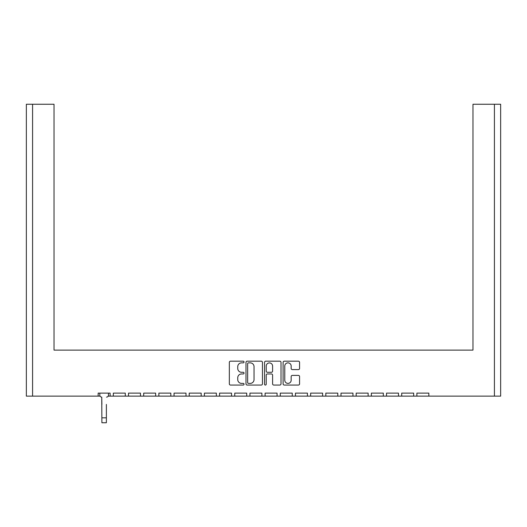 <?xml version="1.0" encoding="UTF-8"?>
<svg xmlns="http://www.w3.org/2000/svg" width="527" height="527" viewBox="0 0 527 527"><rect width="100%" height="100%" fill="white"/><g stroke="black" fill="none" stroke-linecap="round" stroke-linejoin="round"><path stroke-width="0.79" d="M244.041 362.023A0.837 0.837 0 0 0 243.204 361.186L230.523 361.186A1.192 1.192 0 0 0 229.331 362.378L229.331 383.867A1.192 1.192 0 0 0 230.523 385.059L243.204 385.059A0.837 0.837 0 0 0 244.041 384.229A0.837 0.837 0 0 0 243.204 383.392L241.564 383.392A3.821 3.821 0 0 1 237.743 379.572L237.743 377.78A3.821 3.821 0 0 1 241.564 373.959L243.204 373.959A0.837 0.837 0 0 0 244.041 373.123A0.837 0.837 0 0 0 243.204 372.286L241.564 372.286A3.821 3.821 0 0 1 237.743 368.472L237.743 366.68A3.821 3.821 0 0 1 241.564 362.859L243.204 362.859A0.837 0.837 0 0 0 244.041 362.023M292.36 369.605L298.387 369.605A1.192 1.192 0 0 0 299.58 368.406L299.58 362.378A1.192 1.192 0 0 0 298.387 361.186L284.303 361.186A1.192 1.192 0 0 0 283.104 362.378L283.104 383.867A1.192 1.192 0 0 0 284.303 385.059L298.387 385.059A1.192 1.192 0 0 0 299.58 383.867L299.58 376.588A1.192 1.192 0 0 0 298.387 375.395L292.36 375.395A1.192 1.192 0 0 0 291.167 376.588L291.167 380.198A3.195 3.195 0 0 1 287.973 383.392A3.195 3.195 0 0 1 284.778 380.198L284.778 366.054A3.195 3.195 0 0 1 287.973 362.859A3.195 3.195 0 0 1 291.167 366.054L291.167 368.406A1.192 1.192 0 0 0 292.36 369.605M428.846 396.133L494.425 396.133L494.425 104.254L472.969 104.254L472.969 350.112L54.031 350.112L54.031 104.254L32.575 104.254L32.575 396.133L98.154 396.133L98.154 393.116L110.117 393.116L110.117 396.133L113.331 396.133L113.331 393.116L125.294 393.116L125.294 396.133L128.509 396.133L128.509 393.116L140.472 393.116L140.472 396.133L143.687 396.133L143.687 393.116L155.649 393.116L155.649 396.133L158.864 396.133L158.864 393.116L170.827 393.116L170.827 396.133L174.042 396.133L174.042 393.116L186.005 393.116L186.005 396.133L189.219 396.133L189.219 393.116L201.182 393.116L201.182 396.133L204.397 396.133L204.397 393.116L216.36 393.116L216.36 396.133L219.575 396.133L219.575 393.116L231.537 393.116L231.537 396.133L234.752 396.133L234.752 393.116L246.715 393.116L246.715 396.133L249.93 396.133L249.93 393.116L261.893 393.116L261.893 396.133L265.107 396.133L265.107 393.116L277.07 393.116L277.07 396.133L280.285 396.133L280.285 393.116L292.248 393.116L292.248 396.133L295.463 396.133L295.463 393.116L307.425 393.116L307.425 396.133L310.64 396.133L310.64 393.116L322.603 393.116L322.603 396.133L325.818 396.133L325.818 393.116L337.781 393.116L337.781 396.133L340.995 396.133L340.995 393.116L352.958 393.116L352.958 396.133L356.173 396.133L356.173 393.116L368.136 393.116L368.136 396.133L371.351 396.133L371.351 393.116L383.313 393.116L383.313 396.133L386.528 396.133L386.528 393.116L398.491 393.116L398.491 396.133L401.706 396.133L401.706 393.116L413.669 393.116L413.669 396.133L416.883 396.133L416.883 393.116L428.846 393.116L428.846 396.133L416.883 396.133M262.453 383.867L262.453 362.378A1.192 1.192 0 0 0 261.26 361.186L247.176 361.186A1.192 1.192 0 0 0 245.984 362.378L245.984 383.867A1.192 1.192 0 0 0 247.176 385.059L261.26 385.059A1.192 1.192 0 0 0 262.453 383.867M265.74 361.186A1.192 1.192 0 0 0 264.547 362.378L264.547 384.229A0.837 0.837 0 0 0 265.377 385.059A0.837 0.837 0 0 0 266.214 384.229L266.214 375.152A1.192 1.192 0 0 1 267.406 373.959L271.412 373.959A1.192 1.192 0 0 1 272.604 375.152L272.604 383.867A1.192 1.192 0 0 0 273.796 385.059L279.824 385.059A1.192 1.192 0 0 0 281.016 383.867L281.016 362.378A1.192 1.192 0 0 0 279.824 361.186L265.74 361.186M472.969 110.097L472.969 350.112L431.962 350.112M95.038 350.112L54.031 350.112L54.031 110.097M494.425 104.254L500.65 104.254L500.65 396.133L494.425 396.133M32.575 396.133L26.35 396.133L26.35 104.254L32.575 104.254M413.669 396.133L401.706 396.133M398.491 396.133L386.528 396.133M383.313 396.133L371.351 396.133M368.136 396.133L356.173 396.133M352.958 396.133L340.995 396.133M337.781 396.133L325.818 396.133M322.603 396.133L310.64 396.133M307.425 396.133L295.463 396.133M292.248 396.133L280.285 396.133M277.07 396.133L265.107 396.133M261.893 396.133L249.93 396.133M246.715 396.133L234.752 396.133M231.537 396.133L219.575 396.133M216.36 396.133L204.397 396.133M201.182 396.133L189.219 396.133M186.005 396.133L174.042 396.133M170.827 396.133L158.864 396.133M155.649 396.133L143.687 396.133M140.472 396.133L128.509 396.133M125.294 396.133L113.331 396.133M110.117 396.133L108.206 396.133M100.064 396.133L98.154 396.133M248.487 362.859A0.837 0.837 0 0 0 247.65 363.696L247.65 382.556A0.837 0.837 0 0 0 248.487 383.392L250.22 383.392A3.821 3.821 0 0 0 254.04 379.572L254.04 366.68A3.821 3.821 0 0 0 250.22 362.859L248.487 362.859M272.604 366.113A3.195 3.195 0 0 0 269.409 362.919A3.195 3.195 0 0 0 266.214 366.113L266.214 371.094A1.192 1.192 0 0 0 267.406 372.286L271.412 372.286A1.192 1.192 0 0 0 272.604 371.094L272.604 366.113M99.807 393.116L99.807 395.158A1.943 1.943 0 0 0 101.751 397.108L101.895 404.407M101.751 397.108L101.895 422.746L106.375 422.746L106.375 404.407M106.52 397.108A1.943 1.943 0 0 0 108.463 395.158L108.463 393.116M106.375 422.746L101.895 422.746M106.375 417.832L101.895 417.832"/></g></svg>

